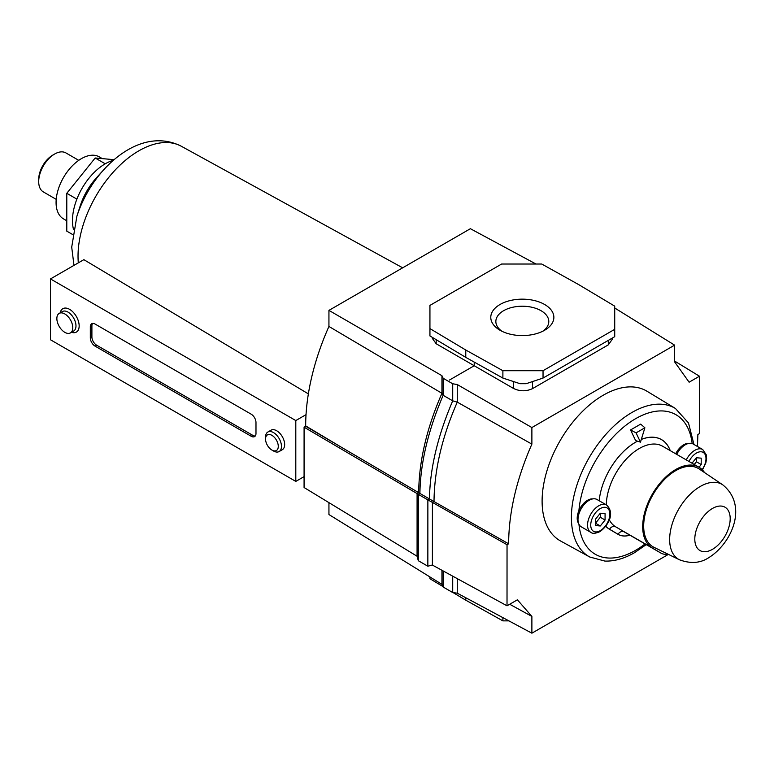 <?xml version="1.0" encoding="UTF-8"?>
<svg xmlns="http://www.w3.org/2000/svg" width="774" height="774" viewBox="0 0 774 774"><rect width="100%" height="100%" fill="white"/><g stroke="black" fill="none" stroke-linecap="round" stroke-linejoin="round"><path stroke-width="1.16" d="M637.457 441.17A51.829 29.925 120 0 0 635.618 442.177A51.829 29.925 120 0 0 599.202 500.768A51.781 29.896 -60 0 1 635.618 442.215A51.781 29.896 -60 0 1 637.495 441.18M605.732 526.252A51.829 29.925 120 0 0 609.535 529.281L618.029 534.321A34.946 20.182 120 0 0 618.145 534.389A34.946 20.182 120 0 0 629.91 535.182M686.267 459.891A15.77 9.104 -60 0 1 694.839 450.304A15.77 9.104 -60 0 1 702.724 449.53L693.165 444.005A15.77 9.104 120 0 0 685.28 444.789A15.77 9.104 120 0 0 676.708 454.367M589.14 500.294A15.77 9.104 120 0 0 578.846 514.188A15.77 9.104 120 0 0 581.255 526.823L590.814 532.348A15.77 9.104 -60 0 1 588.395 519.702A15.77 9.104 -60 0 1 598.699 505.809A15.77 9.104 -60 0 1 606.584 505.025L597.025 499.511A15.77 9.104 120 0 0 589.14 500.294M688.87 443.405A14.648 8.456 120 0 0 683.684 444.789A14.648 8.456 120 0 0 675.683 453.777M592.729 498.901A14.648 8.456 120 0 0 587.553 500.294A14.648 8.456 120 0 0 578.913 510.646A14.648 8.456 120 0 0 578.584 523.408M589.701 556.99L560.56 540.987A86.465 49.923 -60 0 1 546.618 471.888A86.465 49.923 -60 0 1 603.246 395.214A86.465 49.923 -60 0 1 647.006 391.247L675.441 408.478A85.75 49.507 -60 0 0 632.039 412.416A85.75 49.507 -60 0 0 575.875 488.462A85.75 49.507 -60 0 0 589.701 556.99L604.929 561.092C614.488 561.363 624.357 558.557 634.554 552.665L646.232 544.606M670.245 450.642A51.829 29.925 120 0 0 661.538 439.613A51.829 29.925 120 0 0 641.317 439.4M630.558 429.947L635.618 440.58L640.475 442.148L644.887 427.78L640.679 424.113L630.558 429.947L636.064 432.869L640.475 442.148M644.887 427.78L636.064 432.869M605.074 513.665L600.295 513.23L595.516 519.18L595.516 525.556L600.295 525.981L605.074 520.031L605.074 513.665M699.019 467.254L701.205 464.526L701.205 458.16L696.426 457.734L692.024 463.21M694.239 464.497L696.426 461.768L696.426 457.734M696.426 461.768L701.205 464.526M600.295 525.981L595.516 523.214L600.295 517.274L600.295 513.23M600.295 517.274L605.074 520.031M641.298 439.448A51.781 29.896 -60 0 1 661.509 439.651A51.781 29.896 -60 0 1 670.197 450.603M629.862 535.153A34.907 20.153 -60 0 1 618.165 534.35A34.907 20.153 -60 0 1 618.049 534.283L609.554 529.242A51.781 29.896 -60 0 1 605.761 526.214M653.962 547.305A45.26 26.132 -60 0 1 645.874 511.372A45.26 26.132 -60 0 1 675.673 470.669A45.26 26.132 -60 0 1 699.183 468.976L722.771 484.843A43.315 25.01 -60 0 0 700.276 486.459A43.315 25.01 -60 0 0 671.755 525.411A43.315 25.01 -60 0 0 679.495 559.796L653.962 547.305M609.264 519.741A46.634 26.926 120 0 0 615.785 526.891L652.201 547.924A46.634 26.926 -60 0 1 652.434 494.025A46.634 26.926 -60 0 1 698.99 467.235A46.634 26.926 -60 0 1 704.572 472.604M652.201 547.924L660.696 552.955A29.751 17.183 120 0 0 660.803 553.013A29.751 17.183 120 0 0 668.194 554.271M535.995 264.031L470.399 228.707L328.94 310.384L328.931 326.454L441.944 393.298L443.154 395.311L443.154 378.254L441.944 375.7L441.944 393.298C426.755 428.022 419.005 461.14 418.686 492.661L305.682 426.261L304.085 427.18L304.076 487.523L417.099 556.254M328.931 326.454A185.18 106.918 120 0 0 305.682 425.894A185.18 106.918 120 0 0 305.682 426.261M501.978 331.282A26.471 15.287 180 0 1 495.853 321.51A26.471 15.287 180 0 1 512.194 307.384A26.471 15.287 180 0 1 541.045 310.703A26.471 15.287 180 0 1 548.795 321.51A26.471 15.287 180 0 1 542.68 331.282M500.023 330.246L500.023 330.246A31.541 18.208 180 0 1 500.023 304.492A31.541 18.208 180 0 1 544.625 304.492A31.541 18.208 180 0 1 544.625 330.246A31.541 18.208 180 0 1 500.023 330.246L500.023 330.246M591.559 292.301L601.727 298.377M418.686 492.661L417.089 493.657L427.867 499.878L429.464 498.949L419.905 493.435C420.369 463.162 428.119 430.45 443.154 395.311L452.713 400.835L457.27 402.132L457.26 384.543L452.713 383.778L443.154 378.254M433.808 501.465L508.624 543.803L507.038 544.722L432.289 502.345L433.808 501.465L429.464 498.949C429.928 468.676 437.678 435.965 452.713 400.835L452.713 383.778M508.624 543.803C508.818 512.224 516.568 478.99 531.883 444.121L457.27 402.132C442.08 436.846 434.33 469.973 434.011 501.504M443.154 570.941L443.154 587.021L452.713 592.536L457.26 593.184L457.26 578.642M452.713 576.156L452.713 592.536M441.944 570.283L441.944 584.36L443.154 587.021M668.407 554.378L531.883 633.19L531.883 616.414L509.698 604.252M531.883 633.19L457.26 593.184M531.883 616.414L517.39 599.811L507.018 605.8L432.298 565.02M612.273 338.093L612.273 339.283L608.306 344.865L532.56 388.596C526.31 391.528 519.993 391.499 513.607 388.5L436.178 343.753L432.385 338.461L432.385 337.416M449.462 380.044L474.22 365.744L474.22 362.087M457.26 384.543L531.883 427.548L674.618 345.146L614.72 308.004M328.94 310.384L441.944 375.7M508.905 620.874L502.887 620.874L465.774 600.179L465.774 597.751M429.938 576.94L429.938 578.749L442.922 586.518M453.08 592.594L465.774 600.179M502.887 620.874L502.887 617.642M543.038 370.707L543.038 378.07L614.72 336.68L614.72 306.146L578.875 284.716L541.761 264.031L501.62 264.031L429.938 305.411L429.938 335.945L465.774 357.375L465.774 350.022L502.887 370.707L543.038 370.707L614.72 329.327M543.038 378.07L526.146 383.701L520.08 383.701L502.887 378.07L502.887 370.707M502.887 378.07L465.774 357.375M465.774 350.022L429.938 328.592M674.618 345.146L674.618 361.884L689.112 382.201L699.464 376.222L674.618 361.061M531.883 444.121L531.883 427.548M699.464 376.222L699.464 433.624L697.867 434.543L697.48 446.501M432.414 502.5L432.395 564.991L427.848 566.21L427.867 499.878L432.289 502.345M507.018 605.8L507.038 544.722M328.94 502.645L328.94 514.555L441.944 584.36M417.205 493.648L304.085 427.18M427.848 566.21L418.289 560.695L417.08 556.167L417.089 493.657M418.289 560.695L418.308 494.363L419.905 493.435L418.734 492.767M50.484 278.93L295.803 420.563L295.803 481.409L50.484 339.776L50.484 278.93L83.863 259.658L308.371 393.879M103.726 169.767A77.061 44.495 -60 0 0 76.878 216.275L80.225 205.884A46.411 26.79 -60 0 1 96.402 177.865L103.726 169.767C124.875 146.518 153.862 132.393 181.329 146.257A86.02 49.662 -60 0 0 138.856 150.824A86.02 49.662 -60 0 0 78.029 256.165A86.02 49.662 -60 0 0 78.319 262.86M265.54 439.032A9.007 5.205 -120 0 0 271.906 450.062A9.007 5.205 -120 0 0 278.282 446.385A9.007 5.205 -120 0 0 271.906 435.346A9.007 5.205 -120 0 0 265.54 439.032L265.54 437.184A11.262 6.502 60 0 1 267.872 432.027A11.262 6.502 60 0 1 276.55 435.046A11.262 6.502 60 0 1 281.465 446.385A11.262 6.502 60 0 1 279.133 451.542A11.262 6.502 60 0 1 273.503 450.981L271.906 450.062M70.453 332.897L73.646 331.059A11.262 6.502 -120 0 0 75.978 325.902A11.262 6.502 -120 0 0 71.063 314.573A11.262 6.502 -120 0 0 62.375 311.554L59.192 313.393A11.262 6.502 -120 0 0 56.86 318.549A11.262 6.502 -120 0 0 61.775 329.879A11.262 6.502 -120 0 0 70.453 332.897A11.262 6.502 -120 0 0 72.785 327.741A11.262 6.502 -120 0 0 67.87 316.411A11.262 6.502 -120 0 0 59.192 313.393M60.237 312.793A13.516 7.808 60 0 1 70.56 309.958A13.516 7.808 60 0 1 79.161 325.902A13.516 7.808 60 0 1 71.498 332.298M279.133 451.542L282.326 449.704A11.262 6.502 -120 0 0 284.658 444.547A11.262 6.502 -120 0 0 279.733 433.208A11.262 6.502 -120 0 0 271.055 430.189L267.872 432.027M73.482 229.375A46.411 26.79 -60 0 1 72.475 220.619A46.411 26.79 -60 0 1 113.381 160.276M251.202 436.265A6.763 3.899 -120 0 0 254.578 436.604A6.763 3.899 -120 0 0 255.981 433.508L255.981 422.469A6.763 3.899 -120 0 0 251.202 414.196L95.096 324.064A6.763 3.899 -120 0 0 91.709 323.735A6.763 3.899 -120 0 0 90.316 326.822L90.316 337.861A6.763 3.899 -120 0 0 95.096 346.142L251.202 436.265L252.798 435.346A6.763 3.899 -120 0 0 255.285 435.975M295.803 481.409L304.076 476.629M295.803 420.563L306.03 414.651M92.599 323.435A6.763 3.899 -120 0 0 91.903 325.902L91.903 336.942A6.763 3.899 -120 0 0 96.682 345.223L252.798 435.346M38.7 181.619L38.7 179.413A19.824 11.446 120 0 1 52.719 155.139L54.625 154.036A22.523 13.003 120 0 0 38.7 181.619A22.523 13.003 120 0 0 43.363 191.933L56.221 199.353M78.745 160.334L65.896 152.913A22.523 13.003 120 0 0 54.625 154.036L52.719 155.139M102.323 158.631L99.295 156.88A35.797 20.666 120 0 0 81.396 158.651A35.797 20.666 120 0 0 58.002 190.191A35.797 20.666 120 0 0 63.497 218.878L66.787 220.784M114.078 159.676L95.173 157.993L66.787 193.297L66.787 231.145L72.621 234.512M105.245 163.807L95.173 157.993M76.878 199.121L66.787 193.297M702.153 469.634A13.516 7.808 120 0 0 705.501 455.383A13.516 7.808 120 0 0 696.426 453.061A13.516 7.808 120 0 0 688.995 461.459M600.295 508.566A13.516 7.808 120 0 0 590.736 525.12A13.516 7.808 120 0 0 600.295 530.645A13.516 7.808 120 0 0 609.854 514.091A13.516 7.808 120 0 0 600.295 508.566M692.159 443.56A80.602 46.537 120 0 0 635.618 418.686A80.602 46.537 120 0 0 578.913 510.646M578.952 524.279A80.602 46.537 120 0 0 635.618 550.304A80.602 46.537 120 0 0 645.071 543.938M614.672 532.328L618.049 534.283A5.147 4.209 120.7 0 1 624.279 531.931A29.751 17.183 120 0 0 624.386 531.99A29.751 17.183 120 0 0 624.483 532.048M712.496 508.441A25.029 14.454 120 0 0 694.8 539.101A25.029 14.454 120 0 0 712.496 549.317A25.029 14.454 120 0 0 730.192 518.667A25.029 14.454 120 0 0 712.496 508.441M698.99 467.235L662.573 446.211A46.634 26.926 120 0 0 626.95 458.382A46.634 26.926 120 0 0 606.294 504.861M608.635 528.71L609.554 529.242A5.147 4.209 -59.3 0 1 615.785 526.891L660.696 552.955M341.557 447.343L305.682 425.894M608.306 344.865L608.306 340.386M532.56 381.563L532.56 388.596M513.607 388.5L513.607 381.582M436.178 339.68L436.178 343.753M96.682 345.223L95.096 346.142M91.903 336.942L90.316 337.861M91.903 325.902L90.316 326.822M590.814 532.348C592.449 533.808 595.448 533.586 599.831 531.67C607.29 526.601 615.794 513.665 606.584 505.025M693.959 444.469L688.492 422.962L675.441 408.478M702.453 469.944L705.811 462.997L706.614 458.75L706.381 454.986L702.724 449.53M660.435 439.022L661.509 439.651M679.495 559.796C690.65 563.898 700.383 563.201 708.703 557.696C731.488 543.658 748.613 505.819 722.771 484.843M624.386 531.99L660.803 553.013M614.73 532.367L618.165 534.35M76.878 216.275L71.711 247.138L73.975 265.366M402.664 267.814L181.329 146.257"/></g></svg>
